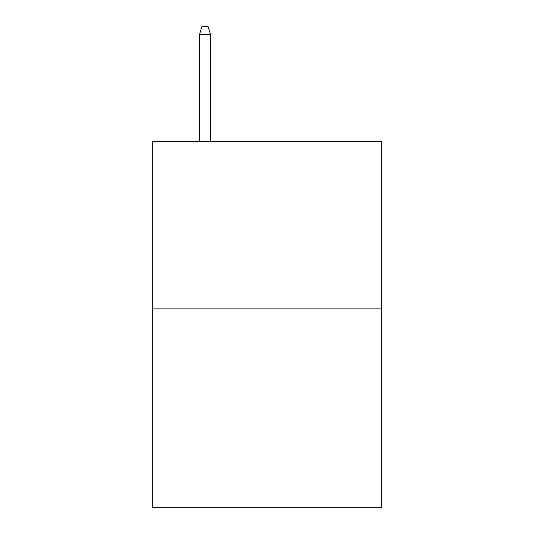 <?xml version="1.0" encoding="UTF-8"?>
<svg xmlns="http://www.w3.org/2000/svg" width="534" height="534" viewBox="0 0 534 534"><rect width="100%" height="100%" fill="white"/><g stroke="black" fill="none" stroke-linecap="round" stroke-linejoin="round"><path stroke-width="0.8" d="M381.697 308.912L381.697 141.517L152.303 141.517L152.303 507.3L381.697 507.3L381.697 308.912L152.303 308.912M210.583 141.517L210.583 34.757L199.422 34.757L199.422 141.517M199.422 34.757L201.905 26.7L208.1 26.7L210.583 34.757"/></g></svg>

